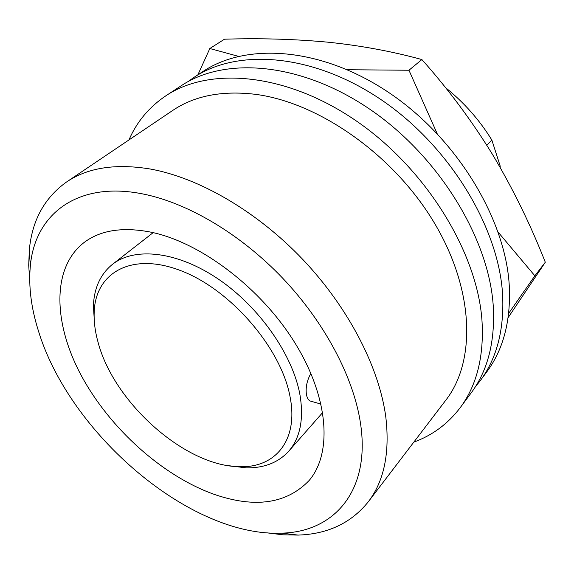 <?xml version="1.0" encoding="UTF-8"?>
<svg xmlns="http://www.w3.org/2000/svg" width="574" height="574" viewBox="0 0 574 574"><rect width="100%" height="100%" fill="white"/><g stroke="black" fill="none" stroke-linecap="round" stroke-linejoin="round"><path stroke-width="0.86" d="M214.002 494.293C254.999 508.471 286.727 503.85 309.185 480.438C332.403 453.195 328.938 398.004 295.101 343.195C261.378 288.413 201.309 242.759 151.586 232.291C123.432 226.68 101.081 229.966 84.529 242.163C51.316 267.362 53.138 323.392 81.465 375.891C109.971 428.541 162.385 475.832 214.002 494.293M360.522 423.49C353.785 377.828 325.114 322.947 282.86 278.376C240.506 233.898 187.375 202.665 142.431 193.869C76.486 180.738 34.526 215.063 30.3 266.451C28.513 286.268 31.104 307.391 38.092 329.82C68.808 432.825 189.671 537.242 281.748 533.146C333.838 531.969 370.739 491.208 360.522 423.49M267.168 532.866L282.91 534.803L298.15 535.09C327.761 534.1 351.094 523.058 368.156 501.97C384.099 481.22 389.976 452.886 385.8 416.968C379.235 367.482 348.583 307.743 302.778 259.441C256.872 211.232 199.006 177.811 150.259 169.014C115.596 163.317 87.678 167.651 66.505 182.023C44.449 197.822 32.058 220.466 29.324 249.963L28.714 265.195L29.726 281.023M368.156 501.97L445.84 400.157C476.155 361.247 474.533 289.561 433.714 221.887C393.039 154.248 318.039 102.064 254.748 94.244C221.679 90.434 194.328 95.836 172.702 110.459L66.505 182.023M413.818 442.131C432.487 435.286 447.921 423.842 460.118 407.798C476.843 385.391 484.133 356.325 481.981 320.601C477.295 252.302 426.087 168.727 356.181 120.856C286.261 72.833 209.732 66.419 165.922 95.765C149.19 106.994 136.856 121.731 128.928 139.963M460.118 407.798L471.039 393.082C487.778 370.661 495.19 341.731 493.274 306.308C489.062 238.59 438.909 156.257 369.979 109.34C301.027 62.279 225.108 56.367 181.248 85.727L165.922 95.765M98.118 342.463C114.025 402.869 185.416 466.511 239.609 466.684C274.982 468.025 298.437 440.71 290.236 397.739C281.949 349.458 231.803 290.516 181.929 271.107C131.998 251.233 95.176 272.478 94.172 312.428C93.842 321.892 95.155 331.908 98.118 342.463M508.141 317.609L545.3 262.239C530.548 224.678 512.984 188.796 492.592 154.593C471.806 120.784 448.237 89.106 421.89 59.553C391.963 51.344 360.515 45.54 327.546 42.146C294.146 39.075 259.792 38.092 224.491 39.197L209.833 48.517L238.461 56.345M545.3 262.239L534.853 275.814L508.679 313.354M347.392 69.734L408.953 70.243L437.13 133.57M311.869 401.484L310.082 400.975C308.245 399.927 307.025 397.76 306.416 394.453C305.512 387.357 307.004 380.332 310.9 373.394M228.129 465.629L246.038 467.839C263.99 468.19 278.203 462.666 288.672 451.272C300.13 438.055 303.919 419.393 300.03 395.264C293.106 355.406 259.713 307.248 218.651 279.308C177.567 251.29 134.782 246.669 112.447 264.356C100.45 274.135 94.1 287.997 93.397 305.942L94.545 323.944M500.234 167.551L500.126 165.843L491.853 140.056L486.795 145.236M445.431 87.542C464.022 102.459 479.498 119.959 491.853 140.056M187.741 81.809L193.919 77.425C237.801 48.073 313.21 53.576 381.358 99.847C449.478 145.975 498.756 227.29 502.594 294.512C504.316 329.684 496.804 358.485 480.072 380.921L475.329 386.84M193.919 77.425L203.038 71.456C246.928 42.103 321.957 47.326 389.524 93.031C457.062 138.599 505.716 219.182 509.296 286.046C510.874 321.024 503.298 349.738 486.565 372.174L480.072 380.921M498.21 232.219L534.853 275.814M408.953 70.243L421.89 59.553M197.872 74.835L209.833 48.517M30.3 266.451L29.324 249.963M288.672 451.272L322.724 412.491M321.06 404.118L310.082 400.975M239.609 466.684L246.038 467.839M94.172 312.428L93.397 305.942M112.447 264.356L153.158 232.642M281.748 533.146L298.15 535.09"/></g></svg>
